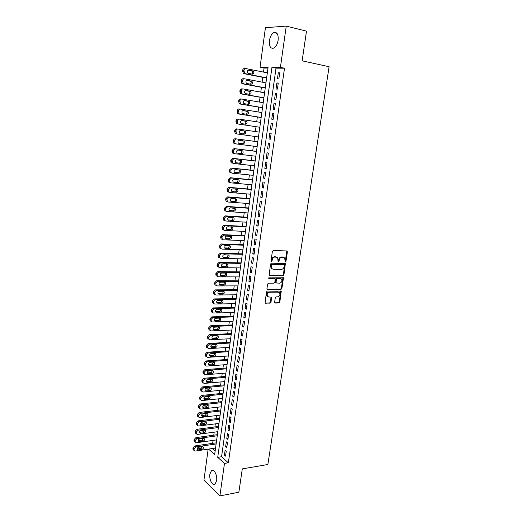 <?xml version="1.0" encoding="UTF-8"?>
<svg xmlns="http://www.w3.org/2000/svg" width="522" height="522" viewBox="0 0 522 522"><rect width="100%" height="100%" fill="white"/><g stroke="black" fill="none" stroke-linecap="round" stroke-linejoin="round"><path stroke-width="0.78" d="M285.351 261.979L285.965 261.365L287.394 251.865L286.787 250.945L273.28 250.521L272.386 251.408L270.983 261.039L271.42 261.685L272.047 261.065L272.223 259.819C272.634 258.07 273.58 257.124 275.074 256.987L277.639 257.718L278.122 261.679L279.048 261.215L279.231 259.982C279.635 258.24 280.575 257.3 282.05 257.163L284.568 257.868L285.351 261.979M284.986 261.737L285.43 261.157L286.669 250.945L287.217 251.154M271.048 261.45L271.701 259.61L272.223 259.819M278.063 261.594L278.702 259.773L279.231 259.982M209.864 474.172L211.488 470.622C213.968 468.508 217.524 475.333 216.637 480.651L215.025 484.162C212.493 486.289 208.989 479.411 209.864 474.172M269.43 40.599C270.115 36.599 271.584 33.93 273.828 32.599C277.058 31.842 278.5 34.367 278.141 40.168C277.443 44.161 275.988 46.81 273.776 48.122C270.52 48.885 269.071 46.38 269.43 40.599M274.637 302.199L275.244 303.06L278.976 302.988L279.838 302.101L281.241 291.139L267.355 291.015L266.468 291.909L265.078 303.008L270.148 303.151L271.022 302.264L271.538 297.175L268.797 296.972L267.518 296.359C266.729 294.284 267.388 292.907 269.489 292.242L278.33 292.17L279.557 292.751C280.36 294.806 279.714 296.176 277.632 296.861L276.171 296.881L275.296 297.768L274.637 302.199M267.988 68.095L264.054 68.069L260.047 67.247L265.424 27.699L286.245 26.1L306.492 31.144L302.14 60.826L329.108 66.725L267.871 464.495L242.293 468.9L238.867 492.233L219.892 495.9L203.932 480.181L208.154 449.155M286.245 26.1L280.418 67.358L271.955 67.312L217.733 457.35L224.48 463.432L219.892 495.9M284.51 68.206L276.014 68.147L221.569 456.743L228.349 462.792L284.51 68.206L280.418 67.358M228.349 462.792L224.48 463.432M283.074 275.675L283.948 274.794L285.351 263.63L271.433 263.16L270.54 264.047L269.15 275.342L283.074 275.675L282.546 275.453L283.413 274.572L284.816 263.421L285.351 263.63M283.446 278.109L281.887 288.503L281.019 289.384L267.584 289.462L266.957 288.575L267.616 284.066L268.504 283.178L273.998 283.178L274.879 282.291L275.159 278.644L268.974 278.396L268.647 278.233L269.156 277.136L282.839 277.221L283.446 278.109L282.917 277.887L281.358 288.268L281.887 288.503M216.323 442.486L216.219 442.852M217.452 434.324L217.348 434.689M218.581 426.115L218.477 426.487M219.723 417.874L219.612 418.246M220.865 409.587L220.754 409.966M222.013 401.268L221.902 401.646M223.168 392.903L223.057 393.288M224.329 384.499L224.219 384.884M225.491 376.055L225.38 376.447M226.665 367.573L226.555 367.964M227.84 359.051L227.729 359.443M229.021 350.484L228.91 350.875M230.209 341.871L230.098 342.269M231.403 333.225L231.292 333.623M232.603 324.527L232.492 324.932M233.81 315.797L233.693 316.202M235.017 307.014L234.907 307.425M236.238 298.192L236.12 298.61M237.458 289.332L237.347 289.743M238.691 280.418L238.574 280.843M239.924 271.466L239.807 271.89M241.171 262.468L241.047 262.892M242.417 253.424L242.299 253.855M242.919 249.797L222.02 249.111L219.788 248.08L219.573 245.777L221.445 243.97L243.611 244.772M243.67 244.335L243.552 244.766M244.929 235.2L244.811 235.637M246.195 226.019L246.077 226.463M247.467 216.793L247.35 217.237M248.753 207.521L248.629 207.971M250.038 198.203L249.914 198.654M251.33 188.833L251.206 189.29M252.628 179.418L252.504 179.875M253.933 169.957L253.809 170.42M254.449 165.8L254.462 166.153M255.245 160.443L255.121 160.906M255.715 156.613L255.767 156.228M256.563 150.884L256.439 151.354M257.039 147.034L257.098 146.61M257.894 141.273L257.764 141.743M258.364 137.41L258.429 136.94M259.166 131.603L259.101 132.086M260.504 121.9L260.445 122.344M259.767 127.244L259.76 127.733M261.796 112.55L261.913 112.152M261.111 117.515L261.104 118.005M263.205 102.332L263.153 102.704M262.462 107.734L262.455 108.23M264.517 92.805L264.628 92.479M263.819 97.901L263.812 98.397M265.183 88.016L265.176 88.512M278.846 78.933L279.714 72.793L278.304 72.773L277.443 78.894L278.846 78.933M277.41 89.118L278.272 83.011L276.869 82.959L276.014 89.047L277.41 89.118M275.981 99.245L276.836 93.177L275.44 93.092L274.592 99.147L275.981 99.245M274.552 109.32L275.407 103.284L274.024 103.173L273.176 109.196L274.552 109.32M273.137 119.342L273.985 113.339L272.608 113.202L271.766 119.192L273.137 119.342M271.734 129.312L272.575 123.342L271.205 123.179L270.363 129.136L271.734 129.312M270.331 139.23L271.172 133.286L269.809 133.097L268.974 139.022L270.331 139.23M268.934 149.096L269.77 143.185L268.419 142.969L267.584 148.861L268.934 149.096M267.551 158.91L268.38 153.031L267.036 152.783L266.207 158.649L267.551 158.91M266.174 168.671L266.996 162.818L265.659 162.551L264.837 168.384L266.174 168.671M264.798 178.38L265.62 172.56L264.289 172.267L263.473 178.067L264.798 178.38M263.434 188.044L264.256 182.25L262.925 181.93L262.116 187.705L263.434 188.044M262.077 197.649L262.892 191.894L261.574 191.541L260.765 197.29L262.077 197.649M260.726 207.214L261.535 201.479L260.224 201.107L259.421 206.823L260.726 207.214M259.388 216.721L260.191 211.018L258.886 210.62L258.083 216.31L259.388 216.721M258.051 226.183L258.847 220.512L257.548 220.088L256.752 225.745L258.051 226.183M256.72 235.598L257.516 229.954L256.224 229.504L255.434 235.135L256.72 235.598M255.395 244.962L256.191 239.35L254.906 238.874L254.116 244.472L255.395 244.962M254.083 254.279L254.867 248.694L253.594 248.198L252.805 253.764L254.083 254.279M252.772 263.545L253.555 257.992L252.283 257.47L251.506 263.01L252.772 263.545M251.467 272.765L252.25 267.238L250.984 266.696L250.208 272.21L251.467 272.765M250.175 281.945L250.952 276.445L249.692 275.877L248.922 281.358L250.175 281.945M248.883 291.067L249.66 285.599L248.407 285.005L247.637 290.467L248.883 291.067M247.604 300.15L248.368 294.708L247.128 294.095L246.358 299.524L247.604 300.15M246.325 309.187L247.089 303.771L245.849 303.138L245.092 308.541L246.325 309.187M245.053 318.179L245.816 312.789L244.583 312.13L243.826 317.507L245.053 318.179M243.794 327.124L244.55 321.761L243.324 321.082L242.573 326.433L243.794 327.124M242.534 336.024L243.285 330.694L242.071 329.989L241.321 335.313L242.534 336.024M241.281 344.885L242.032 339.574L240.818 338.85L240.074 344.148L241.281 344.885M240.035 353.694L240.786 348.415L239.578 347.665L238.835 352.937L240.035 353.694M238.802 362.464L239.539 357.211L238.345 356.441L237.601 361.687L238.802 362.464M237.569 371.188L238.306 365.961L237.112 365.172L236.375 370.392L237.569 371.188M236.342 379.872L237.073 374.666L235.892 373.856L235.154 379.05L236.342 379.872M235.122 388.512L235.853 383.331L234.672 382.502L233.941 387.67L235.122 388.512M233.908 397.105L234.632 391.957L233.458 391.102L232.734 396.244L233.908 397.105M232.701 405.659L233.425 400.537L232.251 399.663L231.533 404.778L232.701 405.659M231.494 414.174L232.218 409.072L231.05 408.184L230.339 413.274L231.494 414.174M230.3 422.644L231.018 417.567L229.856 416.66L229.145 421.724L230.3 422.644M229.106 431.074L229.824 426.024L228.669 425.097L227.964 430.135L229.106 431.074M227.925 439.465L228.636 434.434L227.488 433.488L226.783 438.506L227.925 439.465M226.744 447.811L227.448 442.806L226.313 441.84L225.608 446.832L226.744 447.811M225.139 450.153L224.44 455.125L225.569 456.124L226.274 451.138L225.139 450.153M264.054 68.069L263.499 72.095M262.781 77.347L262.129 82.137M261.418 87.318L260.759 92.126M260.06 97.236L259.395 102.058M258.703 107.108L258.044 111.943M257.359 116.921L256.7 121.776M256.021 126.689L255.356 131.551M254.69 136.425L254.031 141.247M253.359 146.127L252.707 150.891M252.041 155.784L251.395 160.482M250.723 165.389L250.09 170.022M249.412 174.942L248.785 179.516M248.113 184.449L247.493 188.964M246.815 193.903L246.208 198.36M245.529 203.312L244.929 207.71M244.244 212.676L243.65 217.008M242.971 221.987L242.384 226.267M241.699 231.259L241.125 235.474M240.44 240.479L239.866 244.635M239.18 249.653L238.619 253.751M237.934 258.775L237.38 262.827M236.688 267.858L236.14 271.851M235.448 276.895L234.913 280.829M234.221 285.886L233.686 289.769M232.995 294.832L232.466 298.656M231.775 303.739L231.259 307.51M230.561 312.593L230.052 316.312M229.354 321.408L228.851 325.075M228.153 330.178L227.657 333.793M226.959 338.908L226.47 342.465M225.765 347.593L225.289 351.104M224.584 356.232L224.108 359.691M223.403 364.839L222.94 368.245M222.235 373.393L221.772 376.753M221.067 381.915L220.61 385.216M219.906 390.391L219.462 393.647M218.751 398.821L218.313 402.031M217.602 407.219L217.165 410.377M216.454 415.571L216.03 418.683M215.318 423.884L214.894 426.95M214.183 432.157L213.772 435.178M213.054 440.398L212.65 443.367M212.356 448.528L215.149 451.021M266.553 78.078L266.546 78.581M208.572 449.09L214.659 454.577L268.099 67.292L260.047 67.247M276.014 68.147L271.955 67.312M221.569 456.743L217.733 457.35M278.304 72.773L279.681 73.047M276.869 82.959L278.239 83.226M275.44 93.092L276.81 93.347M274.024 103.173L275.388 103.408M272.608 113.202L273.978 113.424M271.205 123.179L272.569 123.388M268.974 139.022L270.331 139.211M269.809 133.097L271.172 133.293M267.584 148.861L268.947 149.038M266.207 158.649L267.564 158.812M264.837 168.384L266.194 168.534M263.473 178.067L264.824 178.204M262.116 187.705L263.466 187.829M260.765 197.29L262.116 197.401M259.421 206.823L260.772 206.921M258.083 216.31L259.434 216.395M256.752 225.745L258.103 225.817M255.434 235.135L256.778 235.194M254.116 244.472L255.46 244.524M252.805 253.764L254.149 253.803M251.506 263.01L252.844 263.036M250.208 272.21L251.545 272.223M248.922 281.358L250.253 281.365M247.637 290.467L248.968 290.46M246.358 299.524L247.696 299.504M245.092 308.541L246.423 308.509M243.826 317.507L245.157 317.467M242.573 326.433L243.898 326.38M241.321 335.313L242.645 335.248M240.074 344.148L241.399 344.07M238.835 352.937L240.159 352.852M237.601 361.687L238.926 361.589M236.375 370.392L237.693 370.281M235.154 379.05L236.473 378.933M233.941 387.67L235.259 387.546M232.734 396.244L234.045 396.107M231.533 404.778L232.845 404.635M230.339 413.274L231.644 413.117M229.145 421.724L230.45 421.561M227.964 430.135L229.269 429.958M226.783 438.506L228.088 438.323M225.608 446.832L226.907 446.643M224.44 455.125L225.739 454.923M283.524 257.235L283.165 257.196M278.702 259.773C279.107 258.031 280.046 257.098 281.521 256.961L282.637 256.987M276.582 257.065L276.203 257.013M271.701 259.61C272.106 257.861 273.052 256.922 274.546 256.778L275.675 256.811M269.15 275.348L282.546 275.453M284.34 265.287L283.916 264.654L272.079 264.439L271.46 265.059L271.786 268.556L273.267 269.28L281.345 269.385C282.813 269.235 283.746 268.295 284.144 266.572L284.34 265.287M272.295 269L271.264 268.341L270.742 266.148L270.938 264.843L271.557 264.223L283.381 264.439M267.101 289.221L280.49 289.149L281.358 288.268M274.605 278.383L268.602 278.167M279.635 283.178C281.75 282.5 282.382 281.11 281.554 279.029L280.347 278.448L277.241 278.435L276.366 279.316L276.079 282.957L279.635 283.178M280.679 278.487L280.347 278.448M276.053 282.95L275.401 282.063L275.838 279.094L276.719 278.206L279.818 278.219M282.917 277.887L282.767 277.221M278.722 292.209L278.33 292.17M267.845 296.679L267.003 296.111C266.213 294.036 266.873 292.666 268.974 292L277.808 291.928M265.567 303.243L269.633 302.904L270.507 302.01L271.035 296.946L271.538 297.175M274.755 302.806L278.454 302.74L279.322 301.853L280.732 290.917M266.644 77.869L245.216 73.687L244.511 73.334L243.944 70.287C244.211 69.067 244.857 68.493 245.895 68.571L267.336 72.865M266.611 78.091L243.904 73.661L243.206 73.315L242.639 70.274C242.9 69.054 243.552 68.48 244.583 68.558L245.366 68.565M251.702 74.013C252.713 73.178 252.805 72.219 251.969 71.129L248.048 70.196M248.341 73.354L252.322 74.137C253.907 73.759 254.227 72.76 253.294 71.149L248.772 70.092C247.18 70.463 246.854 71.462 247.787 73.08L248.341 73.354M265.267 87.846L243.872 83.872L243.135 83.513L242.6 80.512C242.86 79.292 243.513 78.718 244.544 78.789L265.952 82.867M265.241 88.029L242.567 83.82L241.836 83.461L241.294 80.466C241.562 79.253 242.208 78.678 243.239 78.75L244.1 78.776M250.286 84.133C251.343 83.337 251.46 82.378 250.638 81.256L246.756 80.349M246.991 83.52L250.958 84.264C252.531 83.885 252.863 82.894 251.95 81.301L247.421 80.271C245.842 80.642 245.51 81.628 246.41 83.233L246.991 83.52M263.897 97.771L242.528 94.012L241.771 93.634L241.262 90.678C241.523 89.464 242.169 88.89 243.2 88.949L264.582 92.818M263.878 97.908L241.236 93.927L240.479 93.549L239.963 90.606C240.231 89.392 240.87 88.818 241.901 88.884L242.847 88.929M248.87 94.201C249.979 93.445 250.129 92.485 249.314 91.324L245.477 90.456M245.647 93.627L249.607 94.332C251.167 93.953 251.5 92.981 250.619 91.402L246.071 90.397C244.511 90.769 244.172 91.748 245.046 93.334L245.647 93.627M262.533 107.643L241.197 104.093L240.414 103.695L239.924 100.792C240.192 99.585 240.831 99.004 241.862 99.056L263.212 102.71M262.52 107.741L239.911 103.982L239.128 103.591L238.639 100.687C238.9 99.487 239.546 98.912 240.57 98.958L241.595 99.036M247.448 104.211C248.616 103.506 248.798 102.547 247.989 101.346L244.218 100.505M244.303 103.689L248.27 104.348C249.81 103.976 250.149 103.01 249.294 101.444L244.733 100.472C243.187 100.837 242.841 101.81 243.689 103.376L244.303 103.689M261.176 117.463L239.872 114.116L239.063 113.711L238.6 110.847C238.861 109.646 239.507 109.072 240.531 109.111L261.855 112.556M261.17 117.522L238.593 113.979L237.784 113.574L237.321 110.723C237.582 109.522 238.221 108.941 239.246 108.987L240.355 109.091M246.019 114.168C247.258 113.522 247.48 112.569 246.678 111.31L242.984 110.507M242.978 113.692L246.932 114.311C248.459 113.94 248.805 112.98 247.976 111.44L243.402 110.494C241.869 110.86 241.516 111.819 242.338 113.372L242.978 113.692M238.554 124.092L259.825 127.251L238.554 124.092L237.725 123.675L237.282 120.856C237.543 119.662 238.182 119.081 239.207 119.114L260.504 122.35M244.557 124.066C245.888 123.518 246.162 122.566 245.373 121.221L241.784 120.451M237.282 123.929L236.453 123.505L236.009 120.699C236.27 119.505 236.91 118.925 237.934 118.957L239.122 119.101M241.653 123.636L245.601 124.223C247.115 123.851 247.467 122.905 246.658 121.378L242.071 120.458C240.557 120.823 240.198 121.77 241.001 123.309L241.653 123.636M258.488 136.947L237.242 134.01L236.388 133.58L235.97 130.807C236.231 129.619 236.871 129.038 237.895 129.058L259.16 132.099M240.159 133.495L243.004 133.893C244.498 133.528 244.851 132.588 244.074 131.081L243.474 130.761M237.242 134.01L235.128 133.391L234.704 130.624C234.965 129.436 235.605 128.856 236.623 128.882L237.895 129.058M240.335 133.534L244.276 134.082C245.777 133.717 246.136 132.777 245.353 131.263L240.753 130.376C239.252 130.735 238.887 131.674 239.663 133.195L240.335 133.534M257.829 141.756L235.324 138.748C234.306 138.735 233.667 139.315 233.406 140.496L233.804 143.217L235.813 143.863M257.157 146.617L235.937 143.883L235.063 143.439L234.665 140.712C234.926 139.524 235.566 138.937 236.583 138.956L257.822 141.788M238.691 143.282L241.693 143.674C243.174 143.309 243.539 142.375 242.776 140.888L242.397 140.627M239.024 143.38L242.965 143.896C244.446 143.524 244.811 142.591 244.055 141.097L239.441 140.235C237.954 140.601 237.588 141.527 238.339 143.035L238.932 143.367M256.498 151.36L234.032 148.568L232.114 150.316L231.99 151.302L232.499 152.998L234.43 153.657M255.826 156.235L234.639 153.703L233.745 153.246L233.367 150.558L235.285 148.796L256.491 151.432M237.295 153.031L240.394 153.403C241.862 153.037 242.228 152.117 241.49 150.643L241.203 150.427M237.719 153.174L241.653 153.651C243.128 153.279 243.493 152.359 242.756 150.878L238.136 150.049C236.662 150.408 236.29 151.334 237.021 152.822L237.562 153.148M255.18 160.913L232.74 158.329L230.835 160.091L230.704 161.063L231.194 162.727L232.101 163.19M254.508 165.807L233.347 163.464L232.434 163.001L232.075 160.352L233.987 158.59L255.167 161.024M235.918 162.733L239.096 163.086C240.551 162.72 240.923 161.807 240.211 160.345L239.989 160.169M236.427 162.916L240.355 163.36C241.81 162.988 242.182 162.074 241.471 160.613L236.838 159.804C235.376 160.169 234.998 161.083 235.709 162.551L236.205 162.871M253.868 170.426L231.461 168.045L229.556 169.807L229.426 170.779L229.895 172.41L230.822 172.88M253.196 175.327L232.062 173.18L231.135 172.704L230.796 170.1L232.701 168.332L253.849 170.57M234.567 172.384L237.81 172.717C239.252 172.351 239.624 171.444 238.932 170.002L238.769 169.852M235.135 172.612L239.056 173.01C240.505 172.645 240.877 171.738 240.185 170.289L235.546 169.513C234.097 169.878 233.719 170.785 234.404 172.24L234.854 172.541M252.563 179.881L230.182 177.708L228.284 179.477L228.61 182.034L229.549 182.524M251.885 184.795L230.783 182.844L229.837 182.361L229.517 179.796L231.422 178.022L252.537 180.07M233.23 181.989L236.525 182.295C237.954 181.93 238.332 181.036 237.667 179.607L237.543 179.49M233.856 182.256L237.771 182.622C239.2 182.25 239.578 181.349 238.913 179.92L234.261 179.177C232.825 179.535 232.44 180.436 233.106 181.871L233.51 182.165M251.265 189.297L228.917 187.32L227.018 189.095L227.324 191.62L228.284 192.109M250.586 194.223L229.51 192.461L228.551 191.965L228.244 189.44L230.143 187.659L251.232 189.512M231.905 191.548L235.252 191.828C236.668 191.463 237.053 190.569 236.401 189.16L236.309 189.068M232.577 191.848L236.492 192.174C237.908 191.809 238.293 190.915 237.64 189.499L232.988 188.781C231.559 189.14 231.174 190.034 231.82 191.457L232.173 191.731M249.973 198.66L227.657 196.885L225.765 198.667L225.635 199.619L226.052 201.146L227.031 201.649M249.294 203.593L228.244 202.027L227.272 201.525L226.979 199.032L228.877 197.251L249.94 198.915M230.593 201.055L233.987 201.309C235.389 200.944 235.774 200.063 235.141 198.667L235.083 198.601M231.305 201.388L235.213 201.681C236.623 201.316 237.008 200.428 236.375 199.032L231.716 198.34C230.3 198.699 229.908 199.587 230.535 200.99L230.848 201.244M248.687 207.971L226.404 206.399L224.512 208.187L224.786 210.627L225.778 211.136M248.002 212.924L226.985 211.54L225.993 211.032L225.719 208.578L227.618 206.79L248.648 208.265M229.295 210.516L232.721 210.744C234.11 210.379 234.502 209.505 233.889 208.121L233.863 208.082M230.045 210.881L233.947 211.142C235.337 210.771 235.729 209.896 235.115 208.506L230.45 207.847C229.047 208.213 228.656 209.087 229.262 210.477L229.53 210.712M247.408 217.243L225.152 215.867L223.266 217.654L223.527 220.062L224.532 220.578M246.723 222.202L225.739 221.002L224.728 220.486L224.473 218.072L226.359 216.278L247.363 217.57M228.003 219.925L231.468 220.127C232.845 219.762 233.236 218.894 232.642 217.524L233.863 217.942L229.191 217.309C227.801 217.674 227.403 218.542 227.99 219.919L232.681 220.552C234.065 220.18 234.456 219.312 233.863 217.942M246.136 226.463L223.912 225.282L222.026 227.077L222.274 229.452L223.292 229.974M245.451 231.442L224.493 230.424L223.468 229.895L223.227 227.52L225.112 225.719L246.084 226.829M226.718 229.295L230.215 229.465C231.572 229.106 231.977 228.251 231.416 226.9M227.54 229.719L231.429 229.915C232.799 229.543 233.197 228.682 232.616 227.324L227.938 226.718C226.561 227.083 226.163 227.944 226.731 229.308L226.92 229.491M244.87 235.644L222.679 234.652L220.799 236.446L221.028 238.789L222.059 239.317M244.179 240.629L223.253 239.794L222.215 239.259L221.987 236.916L223.873 235.115L244.811 236.035M225.445 238.613L228.975 238.756C230.306 238.41 230.717 237.569 230.202 236.238M226.294 239.069L230.176 239.226C231.54 238.854 231.938 237.999 231.376 236.655L226.692 236.081C225.328 236.446 224.923 237.308 225.478 238.652L225.628 238.808M220.976 248.576L220.754 246.267L222.633 244.459L243.552 245.203M224.186 247.885L227.736 248.002C229.041 247.663 229.458 246.834 228.988 245.523M220.832 248.616L219.788 248.08M225.06 248.368L228.936 248.492C230.287 248.12 230.685 247.271 230.143 245.947L225.452 245.399C224.101 245.764 223.697 246.612 224.232 247.95L224.349 248.074M242.358 253.855L220.225 253.248L218.353 255.056L218.229 255.976L218.555 257.326L219.612 257.861M241.666 258.866L220.793 258.383L219.736 257.842L219.527 255.565L221.406 253.757L242.293 254.318M222.927 257.111L226.509 257.196C227.788 256.87 228.212 256.054 227.781 254.762M223.827 257.62L227.703 257.711C229.034 257.339 229.439 256.498 228.917 255.18L224.219 254.664C222.881 255.036 222.47 255.878 222.992 257.196L223.827 257.62L223.07 257.294M241.105 262.892L219.005 262.475L217.139 264.282L217.015 265.202L217.328 266.527L218.398 267.068M240.414 267.916L219.573 267.61L218.503 267.068L218.313 264.824L220.186 263.003L241.04 263.395M221.68 266.292L225.282 266.35C226.541 266.024 226.972 265.228 226.581 263.949M222.6 266.827L226.47 266.886C227.794 266.507 228.205 265.672 227.69 264.373L226.861 263.956L222.992 263.884C221.661 264.256 221.25 265.091 221.752 266.396L222.6 266.827L221.811 266.461M239.866 271.89L217.798 271.649L215.932 273.469L215.808 274.383L216.115 275.675L217.191 276.223M239.174 276.921L218.359 276.79L217.276 276.242L217.1 274.03L218.966 272.21L239.794 272.419M220.441 275.427L224.068 275.453C225.302 275.14 225.739 274.357 225.38 273.097M221.387 275.988L225.243 276.014C226.561 275.636 226.972 274.807 226.476 273.521L225.635 273.097L221.772 273.058C220.454 273.43 220.036 274.265 220.525 275.557L221.387 275.988L220.552 275.59M238.632 280.843L216.591 280.784L214.731 282.604L214.607 283.518L214.901 284.784L215.984 285.332M237.934 285.88L217.152 285.925L216.062 285.371L215.893 283.192L217.759 281.365L238.554 281.404M219.214 284.516L222.855 284.51C224.062 284.203 224.506 283.433 224.186 282.193M220.173 285.097L224.029 285.097C225.334 284.712 225.745 283.89 225.263 282.617L224.414 282.193L220.558 282.187C219.247 282.565 218.829 283.387 219.305 284.666L220.173 285.097L219.305 284.666M237.406 289.743L215.39 289.873L213.537 291.694L213.694 293.84L214.738 294.395M236.707 294.793L215.951 295.008L214.849 294.454L214.692 292.3L216.552 290.473L237.321 290.343M217.987 293.553L221.648 293.521C222.835 293.227 223.285 292.464 222.998 291.243M218.966 294.167L222.816 294.127C224.114 293.749 224.525 292.927 224.062 291.667L223.201 291.243L219.351 291.269C218.052 291.648 217.635 292.464 218.092 293.729L218.966 294.167L218.072 293.697M236.179 298.61L214.203 298.91L212.343 300.744L212.5 302.858L213.498 303.412M235.481 303.667L214.757 304.052L213.642 303.491L213.491 301.37L215.351 299.537L236.094 299.236M216.774 302.551L220.447 302.492C221.615 302.199 222.065 301.448 221.811 300.248M217.765 303.191L221.609 303.119C222.894 302.734 223.312 301.925 222.861 300.679L221.994 300.248L218.15 300.307C216.858 300.685 216.441 301.501 216.884 302.747L217.765 303.191L216.845 302.682M234.965 307.425L213.015 307.908L211.162 309.742L211.306 311.83L212.271 312.384M234.261 312.495L213.563 313.05L212.447 312.489L212.304 310.394L214.157 308.554L234.874 308.084M215.566 311.51L219.26 311.412C220.401 311.125 220.858 310.394 220.63 309.213M216.571 312.163L220.408 312.065C221.687 311.68 222.104 310.871 221.667 309.637L220.793 309.207L216.95 309.298C215.671 309.676 215.247 310.486 215.684 311.725L216.571 312.163L215.625 311.627M233.752 316.202L211.834 316.861L209.988 318.694L210.118 320.756L211.045 321.311M233.053 321.278L212.382 321.996L211.253 321.435L211.123 319.373L212.976 317.526L233.654 316.893M214.366 320.417L218.072 320.293C219.194 320.012 219.651 319.288 219.455 318.126M215.384 321.095L219.22 320.965C220.486 320.58 220.904 319.777 220.473 318.557L219.599 318.12L215.762 318.244C214.49 318.622 214.066 319.425 214.49 320.652L215.384 321.095L214.412 320.521M232.544 324.932L210.66 325.767L208.813 327.607L208.937 329.643L209.824 330.191M231.846 330.021L211.208 330.902L210.066 330.341L209.948 328.299L211.795 326.459L232.447 325.656M213.172 329.284L216.884 329.128C217.987 328.853 218.45 328.142 218.281 327M214.203 329.982L218.033 329.819C219.286 329.434 219.71 328.632 219.292 327.424L218.411 326.994L214.581 327.144C213.315 327.529 212.891 328.325 213.302 329.539L214.203 329.982L213.204 329.375M231.35 333.623L209.492 334.628L207.652 336.475L207.763 338.478L208.617 339.026M230.646 338.719L210.033 339.763L208.891 339.202L208.774 337.192L210.62 335.339L231.246 334.374M211.984 338.099L215.71 337.917C216.793 337.649 217.263 336.951 217.113 335.822M213.022 338.824L216.845 338.634C218.098 338.243 218.516 337.447 218.118 336.253L217.224 335.822L213.4 335.998C212.147 336.39 211.723 337.179 212.115 338.38L213.022 338.824L212.01 338.184M230.156 342.269L208.33 343.443L206.49 345.29L206.595 347.274L207.417 347.815M229.452 347.378L208.865 348.585L207.717 348.017L207.606 346.034L209.452 344.181L230.045 343.052M210.803 346.882L214.542 346.667C215.606 346.399 216.075 345.714 215.951 344.605M211.854 347.626L215.671 347.404C216.911 347.006 217.335 346.223 216.943 345.035L216.049 344.605L212.226 344.814C210.986 345.205 210.555 345.988 210.94 347.176L211.854 347.626L210.823 346.947M228.969 350.875L207.169 352.219L205.335 354.073L205.433 356.024L206.223 356.565M228.264 355.991L207.71 357.355L206.549 356.794L206.451 354.829L208.285 352.976L228.858 351.691M209.629 355.613L213.374 355.371C214.418 355.104 214.894 354.431 214.796 353.348M210.686 356.376L214.503 356.128C215.73 355.73 216.16 354.947 215.775 353.779L214.875 353.342L211.058 353.583C209.824 353.975 209.394 354.758 209.772 355.932L210.686 356.376L209.648 355.671M227.788 359.436L206.02 360.95L204.187 362.803L204.278 364.734L205.029 365.269M227.077 364.565L206.555 366.085L205.387 365.524L205.296 363.586L207.13 361.726L227.67 360.284M208.461 364.304L212.219 364.03L213.642 362.04M209.531 365.093L213.335 364.813C214.562 364.415 214.986 363.632 214.62 362.477L213.707 362.04L209.903 362.307C208.676 362.699 208.245 363.482 208.604 364.643L209.531 365.093L208.474 364.349M226.607 367.958L204.872 369.641L203.045 371.494L203.13 373.4L203.848 373.928M225.902 373.093L205.407 374.77L204.232 374.209L204.148 372.297L205.981 370.437L226.489 368.832M207.306 372.956L211.064 372.649L212.493 370.698M208.376 373.759L212.18 373.452C213.394 373.047 213.818 372.277 213.465 371.129L212.552 370.692L208.748 370.992C207.528 371.39 207.097 372.16 207.449 373.315L208.376 373.759L207.312 372.989M225.439 376.44L203.73 378.28L201.91 380.147L201.988 382.026L202.68 382.548M224.728 381.582L204.259 383.416L203.084 382.854L203.006 380.969L204.833 379.102L225.315 377.347M206.151 381.562L209.916 381.23L211.351 379.305M207.227 382.385L211.025 382.052C212.232 381.647 212.663 380.877 212.31 379.735L211.397 379.305L207.593 379.631C206.386 380.029 205.955 380.799 206.294 381.941L207.227 382.385L206.157 381.582M224.277 384.877L202.601 386.887L200.781 388.753L200.853 390.613L201.512 391.122M223.566 390.032L203.123 392.022L201.942 391.454L201.87 389.595L203.691 387.722L224.147 385.817M206.086 390.971L209.877 390.606C211.077 390.202 211.508 389.432 211.169 388.309L210.242 387.872L206.451 388.231C205.25 388.629 204.813 389.392 205.146 390.528L206.086 390.971L205.002 390.136L208.774 389.764L210.209 387.872M223.116 393.281L201.472 395.448L199.652 397.314L199.717 399.154L200.35 399.656M222.405 398.443L201.994 400.576L200.8 400.015L200.735 398.175L202.556 396.302L222.985 394.24M204.95 399.513L208.735 399.121C209.929 398.71 210.359 397.947 210.027 396.831L209.1 396.4L205.316 396.785C204.122 397.19 203.684 397.947 204.004 399.069L204.95 399.513L203.861 398.651L207.639 398.26L209.074 396.4M221.961 401.64L200.344 403.963L198.536 405.835L198.595 407.649L199.195 408.145M221.25 406.808L200.866 409.098L199.672 408.537L199.613 406.723L201.427 404.844L221.824 402.632M203.821 408.015L202.738 407.127L206.51 406.71L207.945 404.889L204.18 405.3C202.993 405.705 202.556 406.462 202.875 407.571L203.821 408.015L207.599 407.591C208.78 407.18 209.218 406.423 208.898 405.32L207.965 404.883M220.813 409.959L199.228 412.439L197.42 414.318L197.473 416.106L198.053 416.595M220.101 415.134L199.743 417.574L198.543 417.013L198.49 415.218L200.304 413.339L220.675 410.977M202.693 416.471L206.471 416.021C207.645 415.61 208.076 414.853 207.769 413.763L206.829 413.326L203.051 413.77C201.877 414.181 201.44 414.931 201.74 416.034L202.693 416.471L201.616 415.571L205.387 415.127L206.823 413.333M219.671 418.239L198.119 420.876L196.311 422.755L196.357 424.53L196.911 425.006M218.953 423.42L198.628 426.004L197.427 425.456L197.375 423.681L199.189 421.796L219.527 419.283M201.577 424.888L200.5 423.968L204.265 423.499L205.701 421.73L201.929 422.2C200.761 422.611 200.324 423.362 200.618 424.451L201.577 424.888L205.342 424.412C206.51 423.994 206.947 423.244 206.647 422.161L205.701 421.73M218.535 426.481L197.009 429.273L195.208 431.152L195.248 432.901L195.776 433.377M217.818 431.674L197.518 434.402L196.311 433.847L196.265 432.099L198.073 430.206L218.385 427.551M200.461 433.267L199.391 432.327L203.149 431.824L204.585 430.095L200.813 430.591C199.652 431.009 199.215 431.753 199.502 432.829L200.461 433.267L204.226 432.764C205.387 432.346 205.818 431.596 205.524 430.526L204.585 430.095M217.4 434.682L195.907 437.625L194.106 439.511L194.145 441.24L194.654 441.703M216.682 439.883L196.416 442.754L195.202 442.206L195.163 440.477L196.97 438.584L217.25 435.779M199.352 441.605L198.288 440.646L202.04 440.118L203.476 438.415L199.704 438.943C198.549 439.361 198.106 440.098 198.386 441.168L199.352 441.605L203.11 441.07C204.265 440.653 204.696 439.909 204.415 438.845L203.469 438.421M216.278 442.839L194.81 445.945L193.016 447.83L193.049 449.54L193.531 449.99M215.56 448.052L195.319 451.067L194.099 450.519L194.067 448.809L195.867 446.917L216.121 443.968M197.153 448.927L200.937 448.372L202.373 446.702M198.249 449.899L202.001 449.344C203.149 448.92 203.587 448.183 203.306 447.126L202.353 446.702L198.601 447.25C197.447 447.667 197.009 448.411 197.283 449.468L198.249 449.899L197.192 448.92M285.43 261.157L285.965 261.365M271.518 260.856L272.047 261.065M278.52 261.007L279.048 261.215M281.521 256.961L282.05 257.163M274.546 256.778L275.074 256.987M286.859 251.669L287.394 251.865M269.182 275.388L269.613 275.57M284.986 264.112L285.521 264.321M283.413 274.572L283.948 274.794M271.557 264.223L272.079 264.439M270.938 264.843L271.46 265.059M270.742 266.148L271.27 266.364M280.49 289.149L281.019 289.384M267.12 289.247L267.584 289.462M274.18 278.193L274.702 278.422M276.719 278.206L277.241 278.435M275.838 279.094L276.366 279.316M275.401 282.063L275.923 282.291M268.974 292L269.489 292.242M271.166 297.573L271.681 297.821M270.507 302.01L271.022 302.264M269.633 302.904L270.148 303.151M280.869 291.55L281.391 291.791M279.322 301.853L279.838 302.101M278.454 302.74L278.976 302.988M274.774 302.832L275.244 303.06M245.216 73.687L243.904 73.661M243.944 70.287L242.639 70.274M243.813 71.312L242.502 71.292M248.368 70.085L248.772 70.092M251.434 70.868L252.752 70.888M243.872 83.872L242.567 83.82M242.6 80.512L241.294 80.466M242.462 81.53L241.164 81.478M247.082 80.264L247.421 80.271M250.077 80.982L251.395 81.027M242.528 94.012L241.236 93.927M241.262 90.678L239.963 90.606M241.125 91.689L239.833 91.611M248.733 91.043L250.045 91.115M241.197 104.093L239.911 103.982M239.924 100.792L238.639 100.687M239.794 101.797L238.508 101.692M247.395 101.046L248.694 101.151M239.872 114.116L238.593 113.979M238.6 110.847L237.321 110.723M238.469 111.852L237.19 111.721M246.064 111.003L247.356 111.127M237.282 120.856L236.009 120.699M237.151 121.854L235.879 121.691M244.74 120.902L246.025 121.058M235.97 130.807L234.704 130.624M235.84 131.798L234.574 131.616M243.004 133.893L244.276 134.082M236.583 138.956L235.324 138.748M234.665 140.712L233.406 140.496M234.535 141.697L233.275 141.482M241.693 143.674L242.965 143.896M235.285 148.796L234.032 148.568M233.367 150.558L232.114 150.316M233.236 151.537L231.99 151.302M240.394 153.403L241.653 153.651M233.987 158.59L232.74 158.329M232.075 160.352L230.835 160.091M231.951 161.331L230.704 161.063M239.096 163.086L240.355 163.36M232.701 168.332L231.461 168.045M230.796 170.1L229.556 169.807M230.665 171.072L229.426 170.779M237.81 172.717L239.056 173.01M231.422 178.022L230.182 177.708M229.517 179.796L228.284 179.477M229.386 180.762L228.16 180.442M236.525 182.295L237.771 182.622M230.143 187.659L228.917 187.32M228.244 189.44L227.018 189.095M228.121 190.399L226.894 190.054M235.252 191.828L236.492 192.174M228.877 197.251L227.657 196.885M226.979 199.032L225.765 198.667M226.855 199.991L225.635 199.619M233.987 201.309L235.213 201.681M227.618 206.79L226.404 206.399M225.719 208.578L224.512 208.187M225.595 209.531L224.388 209.133M232.721 210.744L233.947 211.142M226.359 216.278L225.152 215.867M224.473 218.072L223.266 217.654M224.349 219.018L223.142 218.601M228.218 220.127L228.786 220.323M231.468 220.127L232.681 220.552M225.112 225.719L223.912 225.282M223.227 227.52L222.026 227.077M223.103 228.46L221.902 228.016M230.215 229.465L231.429 229.915M223.873 235.115L222.679 234.652M221.987 236.916L220.799 236.446M221.863 237.856L220.675 237.386M228.975 238.756L230.176 239.226M222.633 244.459L221.445 243.97M220.754 246.267L219.573 245.777M220.63 247.2L219.449 246.704M227.736 248.002L228.936 248.492M221.406 253.757L220.225 253.248M219.527 255.565L218.353 255.056M219.41 256.491L218.229 255.976M226.509 257.196L227.703 257.711M220.186 263.003L219.005 262.475M218.313 264.824L217.139 264.282M218.189 265.744L217.015 265.202M225.282 266.35L226.47 266.886M218.966 272.21L217.798 271.649M217.1 274.03L215.932 273.469M216.976 274.944L215.808 274.383M224.068 275.453L225.243 276.014M217.759 281.365L216.591 280.784M215.893 283.192L214.731 282.604M215.769 284.105L214.607 283.518M222.855 284.51L224.029 285.097M216.552 290.473L215.39 289.873M214.692 292.3L213.537 291.694M214.568 293.214L213.413 292.601M221.648 293.521L222.816 294.127M215.351 299.537L214.203 298.91M213.491 301.37L212.343 300.744M213.374 302.277L212.226 301.644M220.447 302.492L221.609 303.119M214.157 308.554L213.015 307.908M212.304 310.394L211.162 309.742M212.186 311.295L211.045 310.636M219.26 311.412L220.408 312.065M212.976 317.526L211.834 316.861M211.123 319.373L209.988 318.694M211.005 320.267L209.87 319.588M218.072 320.293L219.22 320.965M211.795 326.459L210.66 325.767M209.948 328.299L208.813 327.607M209.831 329.193L208.696 328.495M216.884 329.128L218.033 329.819M210.62 335.339L209.492 334.628M208.774 337.192L207.652 336.475M208.656 338.073L207.534 337.356M215.71 337.917L216.845 338.634M209.452 344.181L208.33 343.443M207.606 346.034L206.49 345.29M207.495 346.915L206.373 346.171M214.542 346.667L215.671 347.404M208.285 352.976L207.169 352.219M206.451 354.829L205.335 354.073M206.334 355.71L205.224 354.947M213.374 355.371L214.503 356.128M207.13 361.726L206.02 360.95M205.296 363.586L204.187 362.803M205.179 364.46L204.076 363.677M212.219 364.03L213.335 364.813M205.981 370.437L204.872 369.641M204.148 372.297L203.045 371.494M204.03 373.165L202.934 372.362M211.064 372.649L212.18 373.452M204.833 379.102L203.73 378.28M203.006 380.969L201.91 380.147M202.888 381.83L201.799 381.008M209.916 381.23L211.025 382.052M203.691 387.722L202.601 386.887M201.87 389.595L200.781 388.753M201.753 390.456L200.663 389.608M208.774 389.764L209.877 390.606M202.556 396.302L201.472 395.448M200.735 398.175L199.652 397.314M200.624 399.036L199.541 398.169M207.639 398.26L208.735 399.121M201.427 404.844L200.344 403.963M199.613 406.723L198.536 405.835M199.502 407.571L198.419 406.684M206.51 406.71L207.599 407.591M200.304 413.339L199.228 412.439M198.49 415.218L197.42 414.318M198.38 416.067L197.309 415.166M205.387 415.127L206.471 416.021M199.189 421.796L198.119 420.876M197.375 423.681L196.311 422.755M197.264 424.523L196.2 423.596M204.265 423.499L205.342 424.412M198.073 430.206L197.009 429.273M196.265 432.099L195.208 431.152M196.155 432.934L195.097 431.994M203.149 431.824L204.226 432.764M196.97 438.584L195.907 437.625M195.163 440.477L194.106 439.511M195.052 441.312L193.995 440.346M202.04 440.118L203.11 441.07M195.867 446.917L194.81 445.945M194.067 448.809L193.016 447.83M193.956 449.644L192.905 448.659M200.937 448.372L202.001 449.344M211.488 470.622L213.002 470.368M273.828 32.599L276.993 33.362M271.264 268.341L271.786 268.556M275.551 282.728L276.079 282.957M282.78 277.221L283.289 277.436M267.003 296.111L267.518 296.359M280.764 290.917L281.241 291.139M244.511 73.334L243.206 73.315M251.969 71.129L253.294 71.149M243.135 83.513L241.836 83.461M250.638 81.256L251.95 81.301M241.771 93.634L240.479 93.549M249.314 91.324L250.619 91.402M240.414 103.695L239.128 103.591M247.989 101.346L249.294 101.444M239.063 113.711L237.784 113.574M246.678 111.31L247.976 111.44M237.725 123.675L236.453 123.505M245.373 121.221L246.658 121.378M236.388 133.58L235.128 133.391M244.074 131.081L245.353 131.263M235.063 143.439L233.804 143.217M242.776 140.888L244.055 141.097M233.745 153.246L232.499 152.998M241.49 150.643L242.756 150.878M232.434 163.001L231.194 162.727M240.211 160.345L241.471 160.613M231.135 172.704L229.895 172.41M238.932 170.002L240.185 170.289M229.837 182.361L228.61 182.034M237.667 179.607L238.913 179.92M228.551 191.965L227.324 191.62M236.401 189.16L237.64 189.499M227.272 201.525L226.052 201.146M235.141 198.667L236.375 199.032M225.993 211.032L224.786 210.627M233.889 208.121L235.115 208.506M224.728 220.486L223.527 220.062M223.468 229.895L222.274 229.452M231.455 226.9L232.616 227.324M222.215 239.259L221.028 238.789M230.287 236.238L231.376 236.655M229.112 245.523L230.143 245.947M219.736 257.842L218.555 257.326M227.931 254.762L228.917 255.18M218.503 267.068L217.328 266.527M226.757 263.956L227.69 264.373M217.276 276.242L216.115 275.675M225.576 273.097L226.476 273.521M216.062 285.371L214.901 284.784M224.401 282.193L225.263 282.617M214.849 294.454L213.694 293.84M223.227 291.243L224.062 291.667M213.642 303.491L212.5 302.858M222.059 300.248L222.861 300.679M212.447 312.489L211.306 311.83M220.897 309.207L221.667 309.637M211.253 321.435L210.118 320.756M219.736 318.126L220.473 318.557M210.066 330.341L208.937 329.643M218.581 327L219.292 327.424M208.891 339.202L207.763 338.478M217.433 335.829L218.118 336.253M207.717 348.017L206.595 347.274M216.291 344.611L216.943 345.035M206.549 356.794L205.433 356.024M215.149 353.355L215.775 353.779M205.387 365.524L204.278 364.734M214.013 362.059L214.62 362.477M204.232 374.209L203.13 373.4M212.885 370.718L213.465 371.129M203.084 382.854L201.988 382.026M211.756 379.331L212.31 379.735M201.942 391.454L200.853 390.613M210.634 387.905L211.169 388.309M200.8 400.015L199.717 399.154M209.518 396.439L210.027 396.831M199.672 408.537L198.595 407.649M208.408 404.928L208.898 405.32M198.543 417.013L197.473 416.106M207.299 413.378L207.769 413.763M197.427 425.456L196.357 424.53M206.197 421.783L206.647 422.161M196.311 433.847L195.248 432.901M205.094 430.154L205.524 430.526M195.202 442.206L194.145 441.24M204.004 438.48L204.415 438.845M194.099 450.519L193.049 449.54M202.914 446.767L203.306 447.126"/></g></svg>
